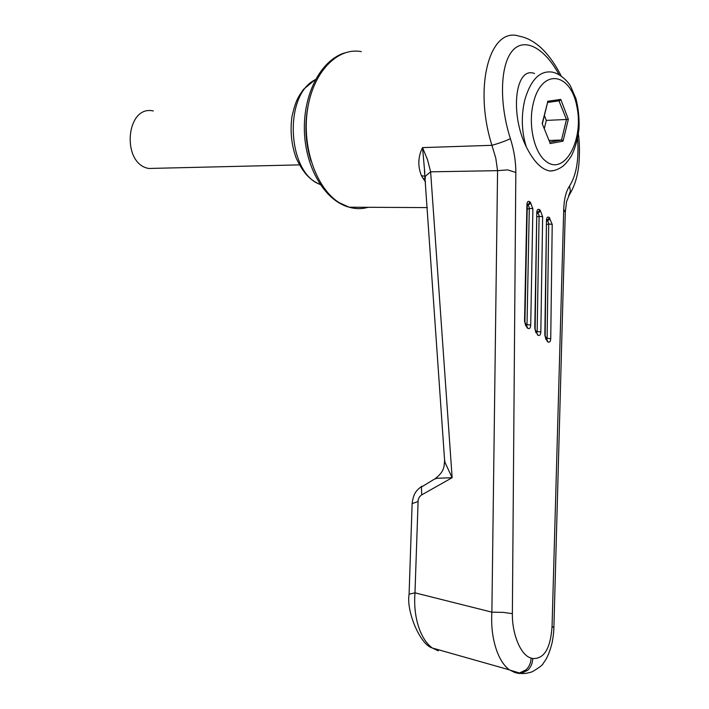 <?xml version="1.0" encoding="UTF-8"?>
<svg xmlns="http://www.w3.org/2000/svg" width="709" height="709" viewBox="0 0 709 709"><rect width="100%" height="100%" fill="white"/><g stroke="black" fill="none" stroke-linecap="round" stroke-linejoin="round"><path stroke-width="1.06" d="M544.352 128.418L546.311 120.406L566.482 119.467L558.949 100.802M549.75 142.181L561.519 140.028L549.076 140.462M444.552 459.609L445.057 462.596L452.138 477.698L421.252 495.148L419.311 497.142L418.15 499.818L414.978 592.83C413.914 606.762 415.616 619.471 420.091 630.957C423.3 638.738 427.359 644.401 432.286 647.973L438.304 650.844M509.603 670.005L519.484 672.983L515.159 672.673L509.381 669.828C504.516 666.212 500.474 660.327 497.266 652.156C492.79 640.165 490.991 626.827 491.878 612.151L414.978 592.83L409.084 594.195M554.704 170.382L550.007 171.011C541.649 169.673 533.753 161.652 526.326 146.958C509.479 113.148 515.487 65.822 534.568 73.532M421.695 494.873L421.447 487.039L434.165 479.293L436.85 478.291L452.138 477.698L430.629 171.826L497.576 170.656L507.626 169.894L515.824 172.455C515.842 161.448 514.034 150.184 510.4 138.654C505.668 140.958 499.508 143.183 491.931 145.318L495.768 158.098L497.576 170.656L491.878 612.151L503.151 612.381L512.368 613.657L515.824 172.455M547.658 102.158L542.163 123.579L549.927 142.642M562.414 140.347L563.052 141.171L568.334 119.298L566.482 119.467L561.519 140.028L562.414 140.347M547.596 102.477L559.374 100.784L560.775 99.402L547.64 101.272M542.163 123.579L549.945 142.66M577.596 138.778C579.067 159.49 576.382 175.22 569.549 185.988C566.03 191.315 564.089 199.105 563.726 209.35L552.063 626.357C550.583 648.389 544.149 659.104 532.751 658.519L531.112 658.058C520.787 655.621 512.013 634.068 512.368 613.657M558.914 74.401C544.282 47.476 523.738 36.611 511.942 51.349C500.129 65.875 499.163 103.851 510.4 138.654M417.902 501.555L412.124 503.647M425.329 178.42L423.193 178.571L421.456 175.681C417.628 166.19 417.991 156.831 422.537 147.605L427.545 159.809L430.629 171.826L425.453 176.089L425.285 177.649M421.456 175.681L425.178 176.293M423.193 178.571L425.568 181.867M424.762 172.535L422.537 147.605L491.931 145.318C473.275 86.569 489.91 26.171 519.227 36.194L519.218 36.186M156.902 168.272L148.793 168.467C121.079 164.001 125.777 104.613 153.33 110.959M546.311 120.406L544.397 115.496M569.549 185.988L570.417 191.12L568.636 195.87M518.758 673.47L521.877 673.453M552.063 626.357L553.889 627.793C553.711 631.595 553.8 632.827 552.293 641.991C548.855 655.719 545.744 659.955 543.333 663.199C543.05 664.723 539.327 667.594 532.14 671.813C527.381 673.311 523.738 673.842 521.221 673.408L516.817 673.107M563.726 209.35L565.286 212.345L553.889 627.66M527.274 205.397L529.694 204.13L530.421 202.331L529.756 201.799C528.099 200.78 527.159 201.657 526.92 204.449L524.545 321.186L527.797 328.32C529.508 329.144 530.483 328.054 530.722 325.059L527.009 324.651L529.295 208.49L528.958 206.585L527.31 204.609M530.722 325.059L532.884 208.907L530.421 202.331M527.204 209.004L531.289 208.375L532.884 208.907M368.131 207.294C361.865 209.111 355.501 209.075 349.058 207.196L339.336 202.739C316.542 188.833 301.768 147.507 307.449 109.922C312.926 72.247 337.387 47.007 361.298 51.624M308.495 103.984C304.347 123.366 305.207 142.42 311.065 161.138M315.399 79.665C283.281 94.696 287.189 173.076 320.105 184.393M546.488 220.109L544.822 334.985L547.968 341.942C549.608 342.731 550.538 341.641 550.742 338.689L552.214 224.39L549.191 217.459C547.605 216.475 546.701 217.362 546.488 220.109L545.168 335.419M544.822 334.985L545.948 339.496M546.772 224.443L548.704 223.982L548.367 222.112L546.852 220.242M545.735 338.539L547.118 338.29L548.704 223.982L552.214 224.39M525.537 324.926L527.009 324.651L526.557 326.193M526.326 146.958C521.585 131.759 521.053 116.143 524.731 100.111C530.793 79.452 540.098 70.138 552.657 72.176C560.411 73.851 568.104 81.57 570.603 86.294L575.938 98.586C578.402 108.291 579.43 118.376 579.014 128.834C577.808 138.813 575.336 147.72 571.605 155.563C568.396 160.624 565.374 164.266 562.547 166.491C558.16 169.478 553.977 170.984 550.007 171.011M527.797 328.32L526.769 326.424M532.751 658.519C532.565 663.287 530.873 667.204 527.673 670.28L521.221 673.399L519.529 672.974L526.025 669.837C529.224 666.752 530.917 662.826 531.112 658.058M550.016 143.581L563.052 141.171M568.334 119.298L560.775 99.402M527.106 327.859L526.486 326.229M537.147 213.241L539.505 212.009L540.223 210.227L539.576 209.704C537.954 208.703 537.023 209.589 536.802 212.354L534.781 328.161L536.686 333.133M537.316 334.754L537.98 335.206L536.961 333.319M537.085 216.803L539.097 216.316L538.76 214.428L537.174 212.505M539.576 209.704L538.858 211.486L537.174 212.567M535.738 331.803L537.165 331.537L539.097 216.316L542.642 216.724L540.223 210.227M536.731 333.07L537.165 331.537L540.834 331.945L542.642 216.724M524.545 321.186L525.75 325.839M529.756 201.799L529.029 203.598L527.301 204.697M545.744 161.138C564.178 176.461 584.074 140.417 576.931 106.793C570.798 72.256 541.809 67.816 533.469 102.61C527.842 123.995 533.948 152.284 545.744 161.138M534.781 328.161L535.951 332.734M527.283 204.998L524.917 321.664M549.191 217.459L548.482 219.223L546.878 220.26M537.98 335.206C539.664 336.004 540.612 334.923 540.834 331.945M536.802 212.354L535.144 328.613M546.825 220.933L549.12 219.728L549.829 217.964M546.692 339.815L547.118 338.29L550.742 338.689M547.968 341.942L546.94 340.063M547.313 341.499L546.683 339.895M427.323 207.595L349.058 207.196C324.607 200.638 305.304 167.43 304.383 130.651C303.346 93.81 320.822 60.194 344.734 52.874M432.286 647.973C420.419 644.915 406.071 611.61 409.093 594.107L412.133 503.514C413.374 494.27 415.439 490.867 422.041 486.144M546.497 220.02L547.1 219.453L546.825 220.623M536.802 212.31L537.422 211.734L537.156 212.895M547.711 101.999L542.429 123.508M432.375 648.026L509.372 669.845M424.469 170.506L424.842 173.182M444.614 460.558L424.416 170.089M444.605 460.495C443.949 465.671 445.243 470.873 435.237 478.628M315.558 79.364L303.417 89.423C298.48 96.832 296.016 99.047 291.948 116.684C289.99 131.245 291.452 145.185 296.362 158.515C304.959 176.222 311.499 180.334 320.238 184.588M148.793 168.467L299.393 164.878M519.688 36.31C526.796 37.595 533.895 41.414 540.976 47.76C548.341 54.637 555.05 63.961 561.085 75.73M578.402 134.258C579.607 142.509 579.767 152.453 578.899 164.098C577.693 176.302 574.529 186.494 569.407 194.691M569.407 194.674L566.562 201.569L565.295 212.097M559.729 100.696L547.605 102.442"/></g></svg>
